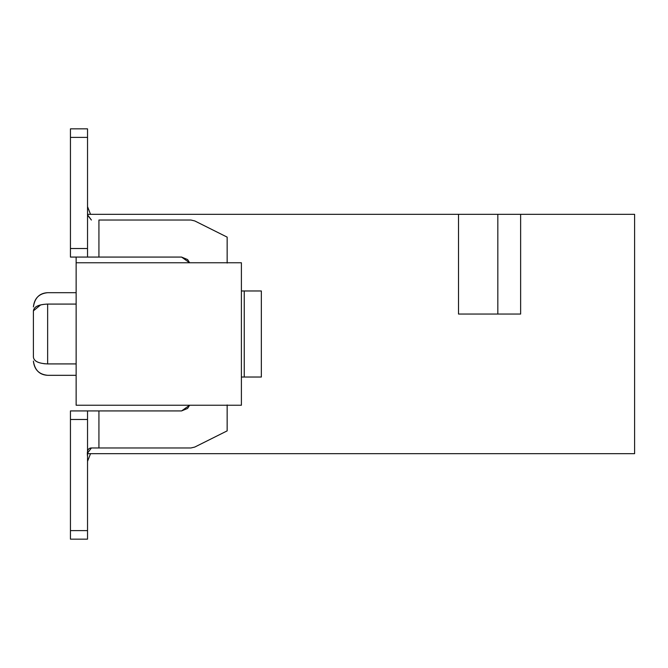 <?xml version="1.0" encoding="UTF-8"?>
<svg xmlns="http://www.w3.org/2000/svg" width="668" height="668" viewBox="0 0 668 668"><rect width="100%" height="100%" fill="white"/><g stroke="black" fill="none" stroke-linecap="round" stroke-linejoin="round"><path stroke-width="1" d="M87.533 206.637L90.522 214.328L87.533 206.637M87.533 461.363L90.522 453.672L87.533 461.363M634.6 214.328L634.6 453.672L87.533 453.672L634.6 453.672L634.6 214.328L520.631 214.328L520.631 314.052L458.515 314.052L458.515 214.328L87.533 214.328L458.515 214.328L458.515 314.052L520.631 314.052L520.631 214.328L458.515 214.328L497.835 214.328L497.835 314.052L497.835 214.328L634.6 214.328M76.135 405.234L76.135 257.071L76.135 262.766L241.399 262.766L76.135 262.766L76.135 405.234L241.399 405.234L76.135 405.234M241.399 405.234L241.399 262.766L241.399 405.234M47.645 363.918C47.645 379.232 47.645 379.232 47.645 363.918L76.135 363.918L47.645 363.918C38.56 363.526 33.817 361.221 33.4 357.013C33.4 362.398 33.4 362.398 33.4 357.013C33.792 361.213 38.535 363.517 47.645 363.918C47.645 379.006 47.645 379.006 47.645 363.918L47.645 304.082L76.135 304.082L47.645 304.082L47.645 363.918L43.921 363.709M98.931 410.929L70.441 410.929L70.441 419.479L87.533 419.479L87.533 539.151L70.441 539.151L70.441 410.929L181.562 410.929L189.62 405.234L181.562 410.929L98.931 410.929L98.931 447.969L190.939 447.969L194.764 447.067L227.153 430.877L227.153 404.942L227.153 430.877L194.764 447.067L190.939 447.969L91.399 447.969L98.931 447.969L98.931 410.929L98.931 447.969M98.931 220.031L190.939 220.031L194.764 220.933L227.153 237.123L227.153 263.058L227.153 237.123L194.764 220.933L190.939 220.031L98.931 220.031L98.931 257.071L181.562 257.071L189.62 262.766L187.608 259.576L181.562 257.071L70.441 257.071L98.931 257.071L98.931 220.031L98.931 257.071M40.698 304.867L33.4 310.854M33.4 310.987C33.4 305.602 33.4 305.602 33.4 310.987C33.817 306.729 38.56 304.433 47.645 304.082C47.645 288.993 47.645 288.993 47.645 304.082C38.585 304.483 33.834 306.779 33.4 310.987L33.4 357.013C33.4 362.398 33.4 362.398 33.4 357.013L33.4 310.987C33.4 305.602 33.4 305.602 33.4 310.987M241.399 290.972L261.347 290.972L241.399 290.972M261.347 377.028L241.399 377.028L244.246 377.028L244.246 290.972L244.246 377.028L261.347 377.028L261.347 290.972L261.347 377.028M181.562 410.929L187.608 408.424L189.62 405.234M87.533 456.52C86.823 450.825 88.109 447.977 91.399 447.969L87.533 453.163M87.533 214.82L91.399 220.031L87.533 215.146M87.533 212.599L87.533 211.48M87.533 128.849L87.533 257.071L87.533 248.521L70.441 248.521L70.441 257.071L70.441 128.849L87.533 128.849L70.441 128.849L70.441 137.399L87.533 137.399L87.533 128.849M70.441 214.319L70.441 211.48M70.441 456.52L70.441 453.956M87.533 419.479L87.533 410.929L87.533 419.479L70.441 419.479L70.441 539.151L87.533 539.151L87.533 530.601L70.441 530.601L87.533 530.601L87.533 419.479M87.533 137.399L70.441 137.399L70.441 248.521L87.533 248.521L87.533 137.399M47.645 375.307C39.078 374.447 34.327 369.696 33.4 361.062L33.4 361.071C34.761 370.139 39.504 374.89 47.645 375.316L76.135 375.316M47.645 292.693C39.078 293.553 34.327 298.304 33.4 306.938L33.4 306.938C34.761 297.861 39.504 293.11 47.645 292.684L76.135 292.684M33.4 361.071C34.761 370.139 39.504 374.89 47.645 375.316M33.4 306.929C34.761 297.861 39.504 293.11 47.645 292.684"/></g></svg>
